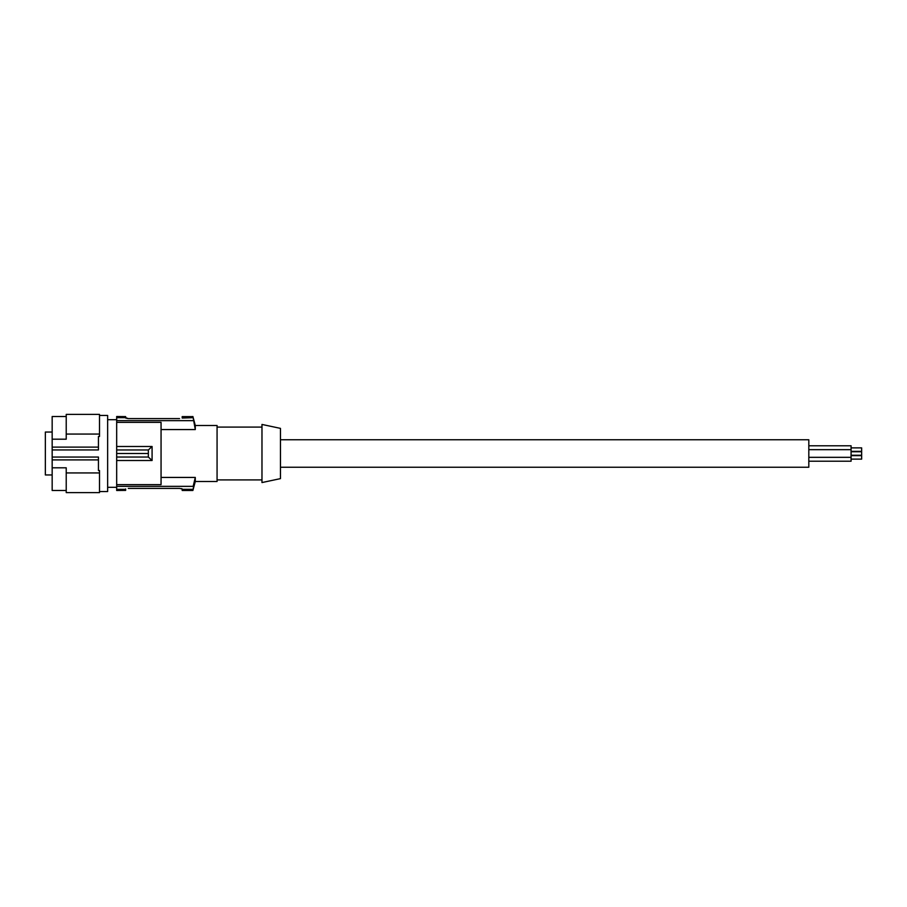 <?xml version="1.0" encoding="UTF-8"?>
<svg xmlns="http://www.w3.org/2000/svg" width="907" height="907" viewBox="0 0 907 907"><rect width="100%" height="100%" fill="white"/><g stroke="black" fill="none" stroke-linecap="round" stroke-linejoin="round"><path stroke-width="1.36" d="M116.674 416.608L125.654 416.608L116.674 416.517L116.674 449.974L148.34 449.974L152.081 446.493L152.081 460.507L148.34 457.026L148.34 449.974M116.674 490.392L125.654 490.392L116.674 490.483L116.674 484.621L161.061 484.621L161.061 422.379L116.674 422.379M116.674 449.974L116.674 484.621M116.674 453.5L148.374 453.5M116.674 457.026L148.34 457.026M116.674 460.507L152.081 460.507M116.674 446.493L152.081 446.493M161.061 429.567L195.288 429.567L193.168 417.673L182.194 418.048M116.674 420.644L193.168 420.644M195.288 429.567L195.288 425.496L217.068 425.496L217.068 481.504L195.288 481.504L192.885 490.483L195.288 477.433L193.168 486.356L116.674 486.356M116.674 417.673L125.654 417.673L128.306 418.58L179.552 418.58M182.194 417.673L182.194 416.608L192.885 416.608L193.168 417.673M192.885 416.608L182.194 416.608M125.654 418.048L128.17 418.58M182.08 488.828L181.502 488.612M192.885 490.483L182.194 490.483L182.194 488.952L179.552 488.42L128.306 488.42M182.194 488.952L179.552 488.42M125.654 490.392L125.654 488.952M116.674 489.327L125.654 489.327M182.194 489.327L193.168 489.327M161.061 477.433L195.288 477.433L195.288 481.504M182.194 490.392L192.885 490.392M125.654 416.608L125.654 417.673M261.976 479.916L217.068 479.916M261.976 427.084L217.068 427.084M261.976 453.5L261.976 424.442L280.467 428.376L280.467 478.624L261.976 482.558L261.976 453.5M280.467 439.759L808.817 439.759L808.817 467.241L280.467 467.241M808.817 445.779L851.083 445.779L851.083 461.221L808.817 461.221M851.083 455.235L861.65 455.235L861.65 451.765L851.083 451.765M851.083 459.123L861.65 459.123L861.65 455.654L851.083 455.654M851.083 451.346L861.65 451.346L861.65 447.877L851.083 447.877M52.164 457.06L98.444 457.06L98.444 470.54L99.509 470.54L99.509 472.932L66.222 472.932L66.222 467.808L52.164 467.808L52.164 449.94L98.444 449.94L98.444 436.46L99.509 436.46L99.509 414.397L66.222 414.397L66.222 439.192L52.164 439.192L52.164 416.517L66.222 416.517M52.164 459.894L98.444 459.894M99.509 415.463L107.638 415.463L107.638 491.537L99.509 491.537M66.222 472.932L66.222 492.603L99.509 492.603L99.509 472.932M52.164 449.94L52.164 439.192M66.222 490.483L52.164 490.483L52.164 467.808M52.164 474.962L45.35 474.962L45.35 432.038L52.164 432.038M99.509 434.068L66.222 434.068M52.164 447.106L98.444 447.106M195.288 425.496L192.885 416.517M808.817 457.332L851.083 457.332M107.638 487.32L116.674 487.32M808.817 449.668L851.083 449.668M107.638 419.68L116.674 419.68"/></g></svg>
